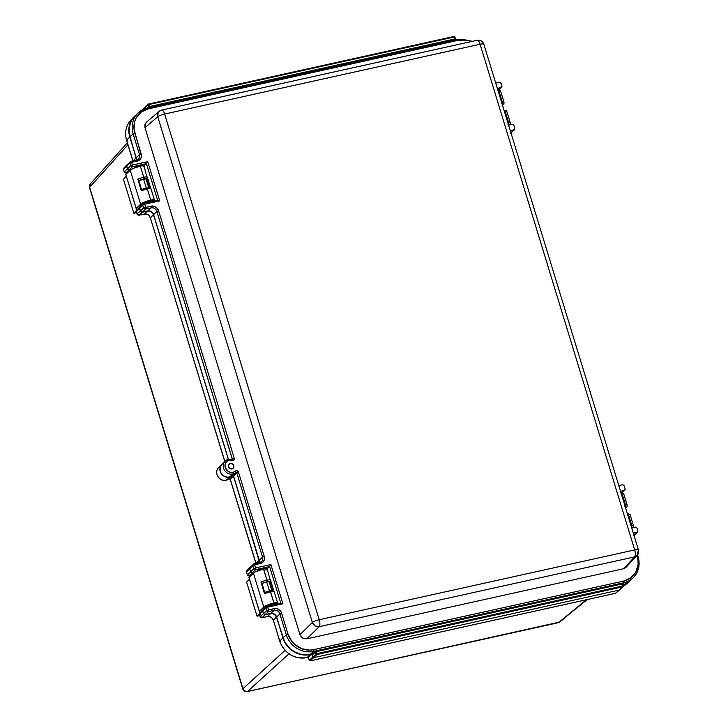 <?xml version="1.0" encoding="UTF-8"?>
<svg xmlns="http://www.w3.org/2000/svg" width="728" height="728" viewBox="0 0 728 728"><rect width="100%" height="100%" fill="white"/><g stroke="black" fill="none" stroke-linecap="round" stroke-linejoin="round"><path stroke-width="1.09" d="M140.695 206.552L139.749 207.252L139.639 208.472L142.779 205.314L143.571 207.889L145.691 207.344L144.745 204.204L159.714 200.901L147.72 161.652L132.487 165.029L131.659 162.326L137.292 161.079A6.252 5.697 46.4 0 0 141.196 153.963L134.817 133.106A21.412 19.501 -133.6 0 1 148.512 108.809L458.231 40.286A21.412 19.501 -133.6 0 1 471.289 41.578L466.175 40.049L458.231 40.286L148.512 108.809L141.432 111.903L136.345 117.608L134.798 121.185L134.025 129.083L141.45 156.302L140.795 158.467L139.339 160.151L131.659 162.326L132.487 165.029L147.72 161.652L159.714 200.901L144.745 204.204L145.7 207.334L153.39 206.115L156.602 207.708L158.558 210.747L234.198 458.149L232.396 459.277L156.857 211.429A4.85 4.413 46.4 0 0 151.06 207.862A1.401 0.51 77.5 0 1 151.051 207.871A4.85 4.413 -133.6 0 1 156.857 211.439L153.608 214.596L228.41 459.268L153.608 214.596A4.95 4.505 46.4 0 0 147.684 210.956L151.051 207.871A4.85 4.413 -133.6 0 1 156.857 211.439L153.608 214.596L151.287 211.611L147.684 210.956L151.051 207.871L145.682 209.054L142.397 212.121L147.684 210.956L141.778 212.139L140.377 210.883L143.571 207.889L142.779 205.314L139.639 208.472L140.377 210.883L139.567 207.844L140.14 206.798M259.414 562.617A4.95 4.505 46.4 0 0 259.286 560.269L262.544 557.111L236.791 472.863A0.573 0.528 46.4 0 0 235.881 472.545L235.881 472.545A0.582 0.528 -133.6 0 1 236.782 472.863L233.533 476.021L259.286 560.269L262.544 557.111A4.85 4.413 -133.6 0 1 261.534 561.543L259.623 562.571A1.401 0.51 -102.5 0 0 259.514 562.635L254.099 563.827M231.968 459.386L232.168 460.278L232.114 459.322L228.565 459.231L225.207 461.061L221.931 464.309A7.744 7.053 46.4 0 0 221.13 473.2A7.744 7.053 46.4 0 0 229.593 477.086L232.96 473.992A7.844 7.143 -133.6 0 1 224.397 470.07A7.844 7.143 -133.6 0 1 225.207 461.061A7.844 7.143 -133.6 0 1 228.465 459.295A1.401 0.51 77.5 0 1 228.574 459.231A1.401 0.51 -102.5 0 0 228.465 459.295A7.844 7.143 46.4 0 0 224.552 461.816A7.844 7.143 46.4 0 0 224.688 470.525A7.844 7.143 46.4 0 0 232.96 473.992A1.401 0.51 -102.5 0 0 232.978 472.281L236.682 470.688L238.484 472.181L264.237 556.42L264.273 559.896L262.38 562.617L254.7 564.792L255.655 567.922L270.889 564.546L282.892 603.785L267.658 607.161L268.486 609.864L275.266 608.481L277.586 608.899L281.144 612.093L281.599 613.213L279.907 613.895A4.85 4.413 46.4 0 0 274.101 610.328L274.101 610.328A4.85 4.413 -133.6 0 1 279.907 613.904L276.649 617.062L283.028 637.919A22.723 20.693 46.4 0 0 310.174 654.481L313.541 651.387A1.401 0.51 -102.5 0 0 313.559 649.676A21.412 19.501 -133.6 0 1 287.979 634.07L286.277 634.761A22.823 20.784 46.4 0 0 313.541 651.387A22.823 20.784 -133.6 0 1 286.277 634.761L283.028 637.919L286.277 634.761L279.907 613.904L276.649 617.062A4.95 4.505 46.4 0 0 270.734 613.422L274.101 610.328A4.85 4.413 -133.6 0 1 279.907 613.904L286.277 634.761L287.979 634.07L291.837 641.368L294.704 644.407L301.756 648.712L309.655 650.131L313.559 649.676A21.412 19.501 46.4 0 0 313.85 649.604L623.568 581.081L623.532 582.8A22.823 20.784 46.4 0 0 623.832 582.737A1.401 0.51 -102.5 0 0 623.86 581.017A21.412 19.501 -133.6 0 1 623.568 581.081A21.412 19.501 46.4 0 0 623.86 581.017L630.821 577.859L635.808 572.153L638.065 564.755L638.047 560.769L636.927 555.692L637.255 556.784L638.11 556.911A22.823 20.784 -133.6 0 1 632.741 578.15A22.823 20.784 -133.6 0 1 623.832 582.737A22.823 20.784 -133.6 0 1 623.532 582.8L622.249 583.974L623.532 582.8L313.841 651.323L310.465 654.408L312.576 653.944L310.465 654.408L313.841 651.323A22.823 20.784 -133.6 0 1 313.541 651.387L310.174 654.481A22.723 20.693 46.4 0 0 310.465 654.408A22.723 20.693 -133.6 0 1 310.174 654.481L301.801 654.618L293.712 651.524L290.163 648.894L284.712 641.96L275.766 615.36L272.563 613.395L270.734 613.422L274.101 610.328L268.459 611.584L265.183 614.65L270.734 613.422L264.664 614.66L263.5 613.613L266.785 610.546L265.957 607.844L262.735 611.101L263.5 613.613L262.681 610.574L263.154 609.709M136.373 160.151A4.95 4.505 46.4 0 0 136.245 157.803L139.494 154.645A4.85 4.413 -133.6 0 1 138.466 159.086A4.85 4.413 46.4 0 0 139.503 154.645A4.85 4.413 -133.6 0 1 138.484 159.077L136.573 160.105A1.401 0.51 77.5 0 1 136.582 160.105A1.401 0.51 77.5 0 1 137.292 161.079A1.401 0.51 -102.5 0 0 136.573 160.105A1.401 0.51 -102.5 0 0 136.473 160.16A1.401 0.51 -102.5 0 0 136.473 160.169A1.401 0.51 77.5 0 1 136.473 160.16L131.049 161.361M148.112 107.999L148.512 108.809L147.793 107.844L137.911 113.104A22.823 20.784 -133.6 0 1 147.693 107.899A22.823 20.784 46.4 0 0 137.738 113.277A22.823 20.784 46.4 0 0 133.115 133.788L134.817 133.106L133.115 133.788A22.823 20.784 -133.6 0 1 137.911 113.104L134.644 116.353A22.723 20.693 46.4 0 0 129.866 136.946L133.115 133.788L139.494 154.645L141.196 153.963L139.503 154.645L133.115 133.788L129.866 136.946L136.245 157.803L139.494 154.645A4.85 4.413 -133.6 0 1 138.52 159.032M226.017 480.234A1.401 0.51 -102.5 0 0 226.117 480.243A1.401 0.51 -102.5 0 0 226.217 480.198A7.662 6.98 -133.6 0 1 218.182 476.867A7.662 6.98 -133.6 0 1 217.918 468.413M622.822 585.985L621.803 584.047L622.713 586.741A0.728 0.664 -135.8 0 1 622.404 586.905L316.853 654.518L316.853 653.635L315.979 653.981L316.853 653.635L315.825 651.178A0.728 0.655 48.6 0 0 315.379 652.006L315.979 653.981A0.728 0.655 45.8 0 0 316.853 654.518L313.568 657.702L619.346 590.044L622.404 586.905L622.404 586.022L622.404 586.905L622.404 586.022L316.853 653.635L316.853 654.518L622.404 586.905L622.404 586.022L316.853 653.635L316.252 651.66L312.03 654.963L311.802 654.226L310.501 654.518A22.832 20.794 -133.6 0 1 282.928 637.937L279.761 641.086A22.632 20.611 46.4 0 0 306.797 657.593A1.401 0.51 77.5 0 1 306.697 657.639A1.401 0.51 -102.5 0 0 306.797 657.593A22.632 20.611 -133.6 0 1 279.761 641.086L280.617 641.195M260.442 612.494L259.386 611.302L264.419 606.606L273.892 603.002L270.488 591.855L273.892 603.002A5.469 1.092 -17 0 1 274.019 602.975L270.607 591.828A5.469 1.092 163 0 0 270.488 591.855A5.469 1.092 -17 0 1 270.607 591.828A1.401 0.51 -102.5 0 0 269.888 590.854A1.401 0.51 -102.5 0 0 269.833 590.872A1.401 0.473 77.2 0 1 270.488 591.855A8.508 1.693 163 0 0 264.519 593.711L260.942 582.009L261.789 583.474L266.921 581.863A4.068 0.81 -17 0 1 267.012 581.845A1.401 0.51 -102.5 0 0 267.03 580.134A5.469 1.092 163 0 0 266.912 580.161A1.401 0.473 77.2 0 1 266.921 581.863A4.068 0.81 -17 0 1 267.012 581.845L269.888 581.9L272.545 590.59L269.888 581.9L270.634 580.808M269.879 590.854A1.401 0.51 77.5 0 1 269.888 590.854L269.788 590.881A1.401 0.473 77.2 0 1 269.797 590.881A1.401 0.473 -102.8 0 0 269.697 590.936A7.107 1.411 163 0 0 264.564 592.537L260.942 582.009A8.508 1.693 -17 0 1 266.912 580.161A5.469 1.092 -17 0 1 267.03 580.134L263.618 568.977A5.469 1.092 163 0 0 263.5 569.005L266.912 580.161L263.5 569.005A5.469 1.092 -17 0 1 263.618 568.977L267.221 568.977M232.168 460.278A1.893 1.72 46.4 0 0 233.015 460.305A1.401 0.51 -102.5 0 0 232.296 459.332A1.401 0.51 -102.5 0 0 232.196 459.386A1.401 0.51 77.5 0 1 232.296 459.332A1.401 0.51 77.5 0 1 233.015 460.305A1.893 1.72 -133.6 0 1 232.168 460.278L229.293 460.205A6.443 5.87 -133.6 0 1 232.168 460.278M228.574 459.231A1.401 0.51 77.5 0 1 229.293 460.205A1.401 0.51 -102.5 0 0 228.574 459.231M263.609 609.5L262.735 611.101L265.957 607.844L267.658 607.161L265.957 607.844L266.785 610.546L268.486 609.864L266.785 610.546L268.459 611.584A1.401 1.283 -133.1 0 1 266.785 610.546L263.5 613.613L265.183 614.65L268.459 611.584L268.486 609.864A1.401 0.51 77.5 0 1 268.459 611.584L274.101 610.328A1.401 0.51 -102.5 0 0 274.119 608.617A1.401 0.51 77.5 0 1 274.101 610.328A4.85 4.413 -133.6 0 1 279.907 613.895L281.599 613.213L287.979 634.07L281.599 613.213A6.252 5.697 46.4 0 0 274.119 608.617L268.486 609.864L267.658 607.161L282.892 603.785L270.889 564.546L255.655 567.922L254.7 564.792L260.342 563.545A6.252 5.697 46.4 0 0 264.237 556.42L238.484 472.181A1.984 1.802 46.4 0 0 235.381 471.089A6.443 5.87 -133.6 0 1 232.978 472.281A6.443 5.87 -133.6 0 1 225.271 467.54A6.443 5.87 -133.6 0 1 229.293 460.205L227.191 461.161L225.689 462.89L225.016 465.128L225.271 467.54L228.292 471.425L230.594 472.317L232.978 472.281A1.401 0.51 77.5 0 1 232.96 473.992L229.593 477.086A7.744 7.053 46.4 0 0 232.478 475.648L235.881 472.545A0.582 0.528 -133.6 0 1 236.782 472.863L233.533 476.021A0.673 0.619 46.4 0 0 232.478 475.648L235.881 472.545A7.844 7.143 -133.6 0 1 232.96 473.992A7.844 7.143 46.4 0 0 235.881 472.545A0.573 0.528 -133.6 0 1 236.791 472.863L262.544 557.111A4.85 4.413 -133.6 0 1 259.723 562.58M133.843 213.258L123.442 179.261L133.843 213.258L136.254 210.765L133.843 213.258A3.13 0.628 163 0 0 134.498 213.131A3.13 0.628 -17 0 1 133.843 213.258M139.403 165.52L139.639 166.275L139.403 165.52L141.15 165.265L136.591 166.375L139.403 165.52M143.543 179.061L146.292 188.061L143.543 179.061M150.132 200.6L150.496 201.802L150.132 200.6M275.557 604.304L276.303 603.239L273.537 603.439A4.459 0.892 163 0 0 272.545 603.685A4.459 0.892 -17 0 1 273.537 603.439A4.459 0.892 -17 0 1 276.476 603.403A4.459 0.892 -17 0 1 276.003 604.022M273.591 591.263L270.579 590.754M269.46 581.645L266.958 581.9A4.459 0.892 -17 0 1 269.46 581.645A4.068 0.81 -17 0 0 267.012 581.845A1.401 0.51 77.5 0 0 267.03 580.134A5.469 1.092 -17 0 1 270.625 580.089A5.469 1.092 163 0 0 267.03 580.134L263.618 568.977A5.469 1.092 163 0 1 267.212 568.941L270.488 581.344M262.581 568.413L262.808 569.169L262.581 568.413L264.328 568.159L259.769 569.269L262.581 568.413M266.721 581.954L269.469 590.954L266.721 581.954M273.309 603.494L273.673 604.695L273.309 603.494M229.62 477.186A7.853 7.153 -133.6 0 1 221.084 473.318A7.853 7.153 -133.6 0 1 221.758 464.328A7.853 7.153 -133.6 0 1 222.777 463.472L220.174 467.048L220.22 471.407L221.631 474.101L223.906 476.148L226.717 477.231L229.62 477.186L226.217 480.198L229.62 477.186L232.551 475.73A0.564 0.519 -133.6 0 1 233.433 476.048L230.257 479.197A0.764 0.692 46.4 0 0 229.347 478.633L232.76 475.63L229.347 478.633A0.764 0.692 46.4 0 0 229.065 478.778L232.551 475.73A7.853 7.153 -133.6 0 1 229.62 477.186M230.203 479.324L230.257 479.197A0.764 0.692 46.4 0 0 229.065 478.778A7.662 6.98 -133.6 0 1 226.217 480.198A1.401 0.51 77.5 0 1 226.117 480.243C219.401 482.154 213.441 472.399 218.546 467.658A7.662 6.98 46.4 0 0 217.89 476.421A7.662 6.98 46.4 0 0 226.217 480.198A7.662 6.98 46.4 0 0 229.065 478.778L232.551 475.73A0.564 0.519 -133.6 0 1 232.76 475.63L233.433 476.048L230.257 479.197L256.001 563.372L230.321 479.388M230.303 463.518A2.903 2.648 -133.6 0 1 233.169 468.313A2.903 2.648 -133.6 0 1 231.968 468.959L229.857 468.577L228.492 466.83L228.674 464.728L230.303 463.518L232.414 463.9L233.779 465.656L233.588 467.749L231.968 468.959A2.903 2.648 -133.6 0 1 229.165 464.1A2.903 2.648 -133.6 0 1 230.303 463.518L228.483 465.192L230.303 463.518M229.83 468.568A3.012 2.748 46.4 0 0 228.747 467.431M622.303 584.138L623.832 582.737L622.303 584.138M250.65 567.13L249.777 568.723L252.998 565.474L254.7 564.792L252.998 565.474L253.963 568.604L255.655 567.922L253.963 568.604L255.637 569.642A1.401 1.283 -133.1 0 1 253.963 568.604L250.678 571.671L252.361 572.709L255.637 569.642L255.655 567.922A1.401 0.51 77.5 0 1 255.637 569.642L269.597 566.548L270.889 564.546L269.597 566.548L280.781 603.13L282.892 603.785L280.79 603.157L269.597 566.548L267.149 568.832L269.597 566.548L255.637 569.642L252.361 572.709L254.7 572.19L251.843 572.718L250.678 571.671L253.963 568.604L252.998 565.474L249.777 568.723L250.678 571.671L249.777 568.723L250.195 567.34M257.93 570.242L259.769 569.269L257.93 570.242M254.4 572.363L252.288 572.836L249.058 575.803L251.024 575.366L249.058 575.803L252.288 572.836L254.4 572.363M500.591 91.127C500.582 90.254 499.663 89.835 497.825 89.853L497.797 89.853A1.401 1.056 86.5 0 1 498.889 90.763A17.599 3.504 163 0 1 498.079 90.8A17.599 3.504 163 0 0 498.889 90.763L502.311 101.966A17.599 3.504 -17 0 1 501.51 102.002A17.599 3.504 -17 0 0 502.311 101.966A6.616 1.319 -17 0 1 504.022 102.32L500.591 91.127A6.616 1.319 163 0 0 498.889 90.763L502.311 101.966A1.401 1.056 86.5 0 1 502.038 103.522M506.915 111.812A6.616 1.319 -17 0 0 505.196 111.393A1.401 1.056 -93.5 0 0 504.149 110.483L504.104 110.483A1.401 1.056 86.5 0 1 505.196 111.393A17.599 3.504 163 0 1 504.386 111.43A17.599 3.504 163 0 0 505.196 111.393L508.617 122.595A17.599 3.504 -17 0 1 507.816 122.623A17.599 3.504 -17 0 0 508.617 122.595A6.616 1.319 -17 0 1 510.328 122.95L506.897 111.748A6.616 1.319 163 0 0 505.196 111.393L508.617 122.595A1.401 1.056 86.5 0 1 508.344 124.151M623.769 494.021L620.975 492.747A1.401 1.056 86.5 0 1 622.067 493.657A17.599 3.504 163 0 1 621.257 493.693A17.599 3.504 163 0 0 622.067 493.657L625.489 504.859A17.599 3.504 -17 0 1 624.688 504.895A17.599 3.504 -17 0 0 625.489 504.859A6.616 1.319 -17 0 1 627.199 505.214L623.769 494.021A6.616 1.319 163 0 0 622.067 493.657L625.489 504.859A1.401 1.056 86.5 0 1 625.17 506.47A1.401 1.056 -93.5 0 0 625.489 504.859A6.616 1.319 163 0 1 627.208 505.314M633.515 525.944A6.616 1.319 163 0 0 631.795 525.48A17.599 3.504 -17 0 1 630.994 525.516A17.599 3.504 -17 0 0 631.795 525.48A6.616 1.319 -17 0 1 633.506 525.844L630.075 514.641A6.616 1.319 163 0 0 628.373 514.287L631.795 525.48A1.401 1.056 86.5 0 1 631.476 527.099A1.401 1.056 -93.5 0 0 631.795 525.48L628.373 514.287A6.616 1.319 -17 0 1 630.093 514.741M627.563 514.323A17.599 3.504 163 0 0 628.373 514.287A1.401 1.056 -93.5 0 0 627.327 513.376A1.401 1.056 86.5 0 1 628.373 514.287A17.599 3.504 163 0 1 627.563 514.323M232.105 459.322L234.198 458.149L234.07 459.514L233.015 460.305A1.893 1.72 46.4 0 0 234.198 458.149L158.558 210.747L156.857 211.429L232.332 459.332M627.327 564.391L626.153 567.212L623.541 568.75L306.816 638.838L303.658 638.574L301.765 637.41L299.981 634.634L144.981 127.637L144.945 124.47L146.738 121.931M638.037 556.702L637.255 556.784A21.412 19.501 -133.6 0 1 623.86 581.017A1.401 0.51 77.5 0 1 623.832 582.737A22.823 20.784 46.4 0 0 632.951 577.95M627.855 582.473L622.64 585.212A22.723 20.693 46.4 0 0 629.338 581.253L632.741 578.15C638.583 572.354 640.394 565.237 638.183 556.774M127.609 164.665L126.736 166.266L129.957 163.008L131.659 162.326L129.957 163.008L130.785 165.711L132.487 165.029L130.785 165.711L132.46 166.748A1.401 1.283 -133.1 0 1 130.785 165.711L127.5 168.778L129.184 169.815L132.46 166.748L132.487 165.029A1.401 0.51 77.5 0 1 132.46 166.748L146.419 163.654L147.72 161.652L146.419 163.654L157.603 200.236L159.714 200.901L157.612 200.264L146.419 163.654L143.971 165.948L146.419 163.654L132.46 166.748L129.184 169.815L131.522 169.296L128.665 169.824L127.5 168.778L130.785 165.711L129.957 163.008L126.736 166.266L127.5 168.778L126.681 165.738L127.154 164.874M134.753 167.349L136.591 166.375L134.753 167.349M476.767 40.477A5.706 2.066 77.5 0 1 477.14 40.286A5.706 2.066 77.5 0 1 480.08 44.226L634.689 549.922L319.228 619.728A5.706 2.066 77.5 0 1 319.192 626.672L306.816 638.838L623.541 568.75L634.643 556.875L319.192 626.672A5.706 5.142 -134.5 0 1 312.358 622.476A5.706 1.137 -17 0 1 319.228 619.728A5.706 1.137 163 0 0 312.358 622.476L157.758 116.78A5.706 1.137 -17 0 1 164.628 114.032A5.706 1.137 163 0 0 157.758 116.78L158.131 112.649L159.223 111.311L146.437 122.177L145.345 123.514L144.981 127.637L299.981 634.634L312.358 622.476L157.758 116.78L144.981 127.637L157.758 116.78A5.706 5.178 -130.4 0 1 159.223 111.311A5.706 5.178 -130.4 0 1 161.316 110.283A5.706 2.066 77.5 0 1 161.689 110.083A5.706 2.066 77.5 0 1 164.628 114.032L319.228 619.728L634.689 549.922L480.08 44.226L164.628 114.032L480.08 44.226A5.706 1.137 -17 0 1 483.829 44.19A5.706 1.137 -17 0 1 483.601 44.681M480.08 44.226A5.706 2.066 -102.5 0 0 477.14 40.286C480.389 39.858 482.619 41.159 483.829 44.19A5.706 1.137 163 0 0 480.08 44.226M638.201 550.377C638.875 549.476 637.701 549.331 634.689 549.922A5.706 1.137 -17 0 1 638.438 549.886A5.706 1.137 -17 0 1 638.201 550.377A5.706 5.214 -136.9 0 1 637.146 555.446A5.706 5.214 -136.9 0 1 634.643 556.875L623.541 568.75L626.035 567.34L637.855 554.481M483.829 44.19L638.438 549.886L637.146 555.446L634.643 556.875A5.706 2.066 -102.5 0 0 634.689 549.922C635.571 553.225 635.553 555.537 634.643 556.875L319.192 626.672L306.816 638.838L302.666 638.083L299.981 634.634L312.358 622.476L315.051 625.907L319.192 626.672A5.706 2.066 -102.5 0 0 319.228 619.728L164.628 114.032A5.706 2.066 -102.5 0 0 161.689 110.083L477.14 40.286M632.432 527.927L631.221 527.281M145.2 107.007L148.102 104.877L148.703 106.852L149.577 106.506L148.976 104.523L148.102 104.877A0.728 0.655 -131.4 0 1 148.558 104.049A0.728 0.655 48.6 0 0 148.102 104.877L148.976 104.523L148.603 104.022L148.976 104.523L454.527 36.919L454.154 36.418L148.658 104.031M622.886 586.022L622.249 584.111M309.282 660.314L308.354 657.275L309.282 660.314A0.728 0.664 47.4 0 0 310.146 660.851L309.282 660.314L312.703 657.175L309.282 660.314L310.146 660.851L309.282 660.314L310.146 660.851L313.568 657.702L312.703 657.175L313.568 657.702L310.146 660.851L615.551 593.275L619.346 590.044L313.568 657.702L316.853 654.518A0.728 0.655 -134.2 0 1 315.979 653.981L312.703 657.175L312.03 654.963L312.476 654.135L312.03 654.963L312.703 657.175L315.979 653.981L315.379 652.006A0.728 0.655 -131.4 0 1 315.552 651.323L316.252 651.66L621.803 584.047L622.404 586.022M148.976 104.523L149.577 106.506L455.127 38.893L454.527 36.919L148.976 104.523M455.546 38.848L454.527 36.919L455.573 38.948L148.703 106.852L148.102 104.877L144.754 107.835L144.999 108.627L144.754 107.835L143.389 109.291L144.754 107.835M454.973 36.973L454.108 36.445M622.404 586.905L615.551 593.275A0.728 0.655 49.6 0 0 615.815 593.147A0.728 0.655 -130.4 0 1 615.551 593.275L310.146 660.851M558.513 622.658A3.822 1.383 77.5 0 1 558.267 622.786A3.822 1.383 -102.5 0 0 558.513 622.658L247.511 691.473A3.822 1.383 77.5 0 1 247.274 691.6L244.726 690.981L242.788 688.988A3.822 0.764 -17 0 1 242.943 688.661L89.653 187.287A3.822 0.764 163 0 0 89.508 187.615L90.327 183.938A3.822 3.494 42 0 0 89.653 187.287L242.943 688.661A3.822 3.531 47.7 0 0 247.511 691.473L558.513 622.658A3.822 3.467 50.6 0 0 559.868 622.012L586.45 599.726L558.513 622.658M560.633 621.075L587.214 599.563M621.375 583.574L622.276 584.047L621.43 583.547L315.934 651.16M622.212 584.011A0.728 0.664 47.1 0 0 621.503 583.556M260.351 614.459L259.432 614.468L259.741 613.103A1.401 1.283 43.1 0 0 259.486 614.35L263.472 609.418L262.544 610.492L263.436 613.74L262.599 611.02L259.486 614.35L260.205 616.707L263.436 613.74L265.11 614.778L270.761 613.522L265.11 614.778L261.889 617.744L267.358 616.534L270.761 613.522L272.554 613.495L274.283 614.159L276.549 617.08L273.382 620.229A5.032 4.586 46.4 0 0 267.358 616.534L270.761 613.522A4.841 4.404 -133.6 0 1 276.549 617.08L282.928 637.937L276.549 617.08L273.382 620.229L279.761 641.086L282.928 637.937L284.639 642.032L290.19 649.048L297.798 653.626L302.029 654.763L310.501 654.518L307.089 657.52L310.501 654.518L311.802 654.226L308.572 657.193L311.802 654.226L312.03 654.963L316.252 651.66L621.803 584.047L621.43 583.547L315.879 651.16M455.127 39.776L455.573 38.948A0.728 0.664 -135.8 0 1 455.127 39.776L149.577 107.389A0.728 0.655 -134.2 0 1 148.703 106.852L147.657 107.871L148.703 106.852A0.728 0.655 45.8 0 0 149.577 107.389L149.577 106.506L149.577 107.389L455.127 39.776L455.127 38.893M615.451 593.293L619.619 589.917M288.961 653.826L247.511 691.473L288.961 653.826M285.058 650.413L242.943 688.661L285.058 650.413M127.937 144.808L89.653 187.287L127.937 144.808M510.883 132.678L514.032 130.003L510.319 130.831L514.814 129.42L513.941 125.252L514.814 129.42L510.883 132.678M618.773 485.567L622.486 484.748L618.773 485.567M633.933 535.144L637.073 532.468L633.369 533.287L637.865 531.886L637.118 528.146L637.865 531.886L633.933 535.144M630.839 579.879A22.832 20.794 -133.6 0 1 629.11 581.599A22.832 20.794 -133.6 0 1 622.668 585.312L627.918 582.555L630.903 579.807M622.695 586.75A22.632 20.611 46.4 0 0 625.625 584.648L629.11 581.599M312.203 654.281L315.552 651.323A0.728 0.655 -131.4 0 1 315.825 651.178M308.572 657.193L307.089 657.52A22.632 20.611 -133.6 0 1 306.797 657.593A22.632 20.611 46.4 0 0 307.089 657.52L308.463 657.248M249.913 567.394L246.792 570.734A1.401 1.283 43.1 0 0 246.528 571.981L247.384 574.765L250.614 571.798L249.649 568.65L246.528 571.981L249.649 568.65L250.86 572.281L252.288 572.836L250.614 571.798L247.384 574.765A1.401 1.292 47.4 0 0 249.058 575.803A1.401 0.51 77.5 0 1 248.967 575.848L247.384 574.765L248.248 574.874L247.384 574.765L246.592 572.172M256.11 563.345L259.186 560.287A4.841 4.404 -133.6 0 1 259.305 562.644L259.186 560.287L233.433 476.048L259.186 560.287L256.11 563.345M137.064 210.21L136.245 210.783L136.473 211.648L140.568 206.47L139.439 207.762L140.304 211.002L139.512 208.399L136.473 211.648L137.164 213.896L140.304 211.002L141.705 212.257L147.72 211.056L142.333 212.248L139.103 215.215L144.308 214.068L147.72 211.056L151.242 211.693L153.508 214.614L228.31 459.295L153.508 214.614L150.332 217.772L224.834 461.434L150.332 217.772A5.032 4.586 46.4 0 0 144.308 214.068L147.72 211.056A4.841 4.404 -133.6 0 1 153.508 214.614L150.396 217.954M129.111 169.942L125.889 172.909L127.846 172.472L125.889 172.909L129.111 169.942L131.222 169.469L129.111 169.942M126.863 164.928L123.742 168.268A1.401 1.283 43.1 0 0 123.487 169.515L124.206 171.872L127.436 168.905L126.599 166.184L123.487 169.515L126.599 166.184L128.092 169.751L127.436 168.905L124.206 171.872A1.401 1.292 47.4 0 0 125.889 172.909A1.401 0.51 77.5 0 1 125.789 172.955L124.206 171.872L125.07 171.981L124.206 171.872L123.542 169.706M133.069 160.888L136.145 157.83A4.841 4.404 -133.6 0 1 136.254 160.178L136.145 157.83L129.766 136.973L126.599 140.122L132.951 160.906L126.599 140.122L129.766 136.973A22.832 20.794 -133.6 0 1 134.28 116.553A22.832 20.794 -133.6 0 1 136.091 114.915L131.386 120.448L128.911 128.392L129.766 136.973L136.145 157.83L133.069 160.888M134.28 116.553L131.076 119.883A22.632 20.611 46.4 0 0 126.599 140.122L127.464 140.24M495.732 83.101L499.435 82.282L495.732 83.101M624.16 485.776L625.125 488.934L623.914 485.294L622.486 484.748L624.16 485.776M501.119 83.311L501.947 86.04L500.864 82.828L499.435 82.282L501.119 83.311M228.874 467.64A2.903 2.648 -133.6 0 1 229.629 468.432M229.893 468.677L228.701 467.394M228.656 467.485L229.802 468.723M631.731 527.937L635.435 527.118L631.731 527.937M621.657 492.738L624.251 490.526L620.547 491.345L624.706 490.317L625.125 488.934L625.034 489.944L621.657 492.738M508.554 125.043L512.257 124.224L508.554 125.043M498.48 89.844L501.073 87.633L497.37 88.452L501.537 87.424L501.947 86.04L501.865 87.051L498.48 89.844M127.473 164.583L126.599 166.184L127.473 164.583L126.69 165.165M250.523 567.048L249.649 568.65L250.523 567.048L249.74 567.631M312.03 654.963L312.239 654.245M637.118 528.146L635.435 527.118L637.118 528.146M259.486 562.116L233.533 476.021L232.76 475.52L228.173 477.25L225.298 476.731L222.741 475.156L220.893 472.772L220.02 469.942L220.275 467.085L221.612 464.655M136.445 159.65L129.02 132.687L129.848 124.297L131.477 120.511L134.698 116.289M513.941 125.252L512.257 124.224L513.941 125.252M625.479 507.816L626.244 506.906L624.915 506.661M498.316 89.953L498.844 90.39M508.044 124.388L509.3 124.561L509.054 125.234M504.622 110.574L505.15 111.011M501.738 103.767L503.066 104.213L502.056 105.069M139.612 207.171L140.568 206.47M224.761 461.507L150.332 217.772A5.032 4.586 46.4 0 0 144.308 214.068L139.103 215.215L142.333 212.248L141.105 212.03L140.304 211.002L137.164 213.896L137.883 214.969L139.103 215.215A1.401 0.51 77.5 0 1 139.012 215.27A1.401 0.51 -102.5 0 0 139.002 215.27A1.401 0.51 -102.5 0 0 139.103 215.215L139.075 215.224A1.401 0.501 78.6 0 1 138.984 215.27L137.164 213.896L136.245 210.783M143.361 203.558L144.017 203.239L142.779 205.314L142.943 204.031M143.052 204.996L144.736 204.213L143.052 204.996M141.168 211.903L142.397 212.121L145.682 209.054L143.571 207.889L140.377 210.883L141.168 211.903M263.072 609.591A4.423 0.883 -17 0 1 263.436 609.109L263.081 609.645M259.96 615.324L257.02 616.152L259.423 613.668L257.02 616.152L246.619 582.154L249.467 579.206L246.619 582.154L257.02 616.152A3.13 0.628 -17 0 0 259.714 615.415M260.469 612.33A8.317 1.656 -17 0 0 260.451 612.248A8.317 1.656 -17 0 0 260.315 612.057A9.073 1.802 -17 0 1 259.368 611.593A9.073 1.802 -17 0 1 259.386 611.302L248.994 577.304L254.927 572.062L263.5 569.005A8.508 1.693 163 0 0 253.389 573.1L263.791 607.106L259.386 611.302L248.994 577.304A9.073 1.802 163 0 0 248.976 577.586L253.389 573.1L263.791 607.106A8.508 1.693 -17 0 1 273.892 603.002A5.469 1.092 -17 0 1 274.019 602.975L277.432 602.757L276.322 604.131M272.545 603.685L266.994 605.869L263.436 609.109L266.512 606.178A6.497 1.292 -17 0 1 272.545 603.685M267.094 569.296L265.929 570.133M277.614 602.939L274.201 591.782C274.401 590.599 272.964 590.29 269.888 590.854A1.401 0.51 77.5 0 1 270.607 591.828A5.469 1.092 -17 0 1 274.201 591.773A5.469 1.092 163 0 0 270.607 591.828L274.019 602.975A5.469 1.092 -17 0 1 277.614 602.939A5.469 1.092 -17 0 1 276.385 604.104M270.689 580.689L273.919 591.254L270.689 580.689M259.914 612.921L259.587 611.848L259.914 612.921M261.989 583.538A6.497 1.292 -17 0 1 265.957 582.154A4.459 0.892 -17 0 1 266.958 581.9A4.459 0.892 163 0 0 265.957 582.154L261.989 583.538L264.71 592.446L261.989 583.538M264.564 592.537L269.697 590.936M147.311 178.451L144.035 166.048A5.469 1.092 163 0 0 140.322 166.111L143.734 177.268A5.469 1.092 -17 0 1 147.447 177.195A5.469 1.092 163 0 0 143.734 177.268L140.322 166.111A8.508 1.693 163 0 0 130.221 170.216L125.817 174.411A9.073 1.802 163 0 0 125.798 174.693L125.944 174.902M153.144 201.237L154.245 199.854L150.723 200.109L144.59 202.029L140.613 204.213L130.221 170.216L140.613 204.213L136.209 208.408L125.817 174.411L136.191 208.681L137.137 209.163A9.073 1.802 -17 0 1 136.191 208.699A9.073 1.802 -17 0 1 136.209 208.408L140.613 204.213A8.508 1.693 -17 0 1 150.723 200.109L147.311 188.962A5.469 1.092 -17 0 1 151.024 188.88A5.469 1.092 163 0 0 147.311 188.962L150.723 200.109A5.469 1.092 -17 0 1 154.436 200.045A5.469 1.092 -17 0 1 153.208 201.21M147.511 177.796L150.742 188.361L147.511 177.796M146.282 178.751L143.744 178.97A4.068 0.81 -17 0 1 146.282 178.751L138.611 180.58L141.532 189.553L138.811 180.644A6.497 1.292 -17 0 1 142.788 179.261A4.459 0.892 -17 0 1 146.282 178.751L149.367 187.697L146.71 179.006L147.356 178.36M152.38 201.41L153.271 200.691L152.352 200.264L147.547 201.347L143.816 202.976L141.532 204.996L143.334 203.285A6.497 1.292 -17 0 1 149.367 200.792A4.459 0.892 -17 0 1 153.299 200.509A4.459 0.892 -17 0 1 152.825 201.128M150.414 188.37L147.347 187.879M141.532 204.996L140.258 206.215L141.532 204.996M139.903 206.743A4.423 0.883 -17 0 1 140.258 206.215L139.903 206.752M136.618 212.494A3.13 0.628 -17 0 1 134.498 213.131L137.019 212.33M136.773 210.146L136.409 208.954L136.773 210.146M126.29 176.312L123.442 179.261L126.29 176.312M137.264 209.6L137.137 209.163A8.317 1.656 -17 0 1 137.274 209.355A8.317 1.656 -17 0 1 137.255 209.637L137.101 209.882M137.765 179.115A8.508 1.693 -17 0 1 143.734 177.268A8.508 1.693 163 0 0 137.765 179.115L141.341 190.818L137.765 179.115M147.311 188.962A8.508 1.693 163 0 0 141.341 190.818L141.387 189.644L141.341 190.818A8.508 1.693 -17 0 1 147.311 188.962A1.401 0.473 -102.8 0 0 146.619 187.988A1.401 0.473 77.2 0 1 147.311 188.962M143.48 166.794L143.844 165.857L141.514 165.875L134.198 168.032L130.849 169.715L125.817 174.411L136.191 208.699M138.611 180.58L137.947 179.634L138.611 180.58A7.107 1.411 -17 0 1 143.744 178.97L138.611 180.58M141.387 189.644A7.107 1.411 163 0 1 146.519 188.042A1.401 0.473 77.2 0 1 146.619 187.988A1.401 0.473 -102.8 0 0 146.519 188.042L141.241 189.69M144.736 204.213L143.917 203.294A1.401 0.501 77.4 0 1 144.026 203.239A1.401 0.501 77.4 0 1 144.736 204.213L144.745 204.204A1.401 0.51 -102.5 0 0 144.035 203.239A1.401 0.51 -102.5 0 0 144.017 203.239A1.401 0.51 77.5 0 1 144.026 203.239A1.401 0.51 77.5 0 1 144.745 204.204M157.612 200.264L144.144 203.249M136.573 160.105L130.931 161.352A1.401 0.51 77.5 0 1 131.659 162.326L130.831 161.416L129.957 163.008A1.401 1.283 -135.3 0 1 130.831 161.416L127.018 164.992M130.239 161.734L130.831 161.416M138.475 159.086L138.475 159.086A4.85 4.413 -133.6 0 1 136.673 160.114M147.793 107.844L457.493 39.312L458.231 40.286L457.393 39.376L147.911 107.853M313.841 651.323L623.532 582.8L623.568 581.081L313.85 649.604L313.841 651.323L313.85 649.604A21.412 19.501 -133.6 0 1 313.559 649.676A1.401 0.51 77.5 0 1 313.541 651.387A22.823 20.784 46.4 0 0 313.841 651.323M280.917 603.093L266.93 606.187A1.401 0.51 77.5 0 1 267.658 607.161L266.83 606.251L265.957 607.844A1.401 1.283 -135.3 0 1 266.83 606.251L263.017 609.818M266.239 606.57L266.83 606.251M280.79 603.157L267.049 606.197M259.514 562.635A1.401 0.51 77.5 0 1 259.623 562.571A1.401 0.51 77.5 0 1 260.342 563.545A1.401 0.51 -102.5 0 0 259.623 562.571L253.981 563.818A1.401 0.51 77.5 0 1 254.7 564.792L253.881 563.881L252.998 565.474A1.401 1.283 -135.3 0 1 253.881 563.881L250.068 567.449M253.289 564.2L253.881 563.881M264.237 556.42L262.544 557.111L264.237 556.42M236.791 472.863L238.484 472.181L236.791 472.863M235.381 471.089A1.401 0.582 49.3 0 1 235.881 472.545L235.881 472.545A1.401 0.582 -130.7 0 0 235.381 471.089M156.857 211.429L158.558 210.747A6.252 5.697 46.4 0 0 151.078 206.151A1.401 0.51 77.5 0 1 151.06 207.862A4.85 4.413 -133.6 0 1 156.857 211.429M145.682 209.054L151.051 207.871A1.401 0.51 -102.5 0 0 151.06 207.862A1.401 0.51 -102.5 0 0 151.078 206.151L145.7 207.334A1.401 0.51 77.5 0 1 145.682 209.054A1.401 0.51 -102.5 0 0 145.7 207.334L145.691 207.344A1.401 0.501 77.4 0 1 145.682 209.054L145.691 207.344L143.571 207.889L145.682 209.054M497.843 89.853A1.401 1.056 -93.5 0 1 498.889 90.763A6.616 1.319 -17 0 1 500.609 91.191M504.031 102.384A6.616 1.319 163 0 0 502.311 101.966A1.401 1.056 -93.5 0 1 501.992 103.585M502.047 103.749A5.214 1.037 -17 0 1 502.384 104.868M510.337 123.014A6.616 1.319 163 0 0 508.617 122.595A1.401 1.056 -93.5 0 1 508.299 124.206M508.353 124.379A5.214 1.037 -17 0 1 509.363 124.861M621.02 492.747A1.401 1.056 -93.5 0 1 622.067 493.657A6.616 1.319 -17 0 1 623.787 494.121M631.522 527.272A5.214 1.037 -17 0 1 632.541 527.755M625.216 506.643A5.214 1.037 -17 0 1 625.561 507.762M627.309 513.376L627.281 513.376A1.401 1.056 86.5 0 1 627.327 513.376L630.075 514.641M264.419 592.583L264.519 593.711A8.508 1.693 -17 0 1 270.488 591.855A1.401 0.473 -102.8 0 0 269.797 590.881M260.942 582.009L261.789 583.474A7.107 1.411 -17 0 1 266.921 581.863A1.401 0.473 -102.8 0 0 266.912 580.161A8.508 1.693 163 0 0 260.942 582.009M143.744 178.97A1.401 0.473 -102.8 0 0 143.734 177.268A1.401 0.473 77.2 0 1 143.744 178.97M501.865 87.051L501.073 87.633M514.814 129.42L514.032 130.003M510.929 132.824A1.401 1.274 49.6 0 0 510.956 132.796L510.355 133.097M511.229 132.469L510.446 133.051L511.229 132.469M625.034 489.944L624.251 490.526M633.979 535.289A1.401 1.274 49.6 0 0 634.006 535.262L637.591 532.214M637.865 531.886L637.073 532.468M634.27 534.934L633.487 535.517L634.27 534.934M262.69 610L263.472 609.418M307.089 657.52L308.481 657.238M259.568 613.34L260.36 612.749L259.486 614.35L260.205 616.707A1.401 1.292 47.4 0 0 261.889 617.744L265.11 614.778L263.436 613.74L260.205 616.707L261.07 616.816L260.151 616.825L259.541 614.541M279.761 641.086L273.437 620.42M261.652 617.772L267.358 616.534A1.401 0.51 77.5 0 1 267.258 616.58A1.401 0.51 -102.5 0 0 267.358 616.534A5.032 4.586 46.4 0 1 273.382 620.229L279.698 641.213C284.866 653.68 293.866 659.159 306.706 657.639L307.007 657.566M267.167 616.57A1.401 0.51 -102.5 0 0 267.267 616.58L261.798 617.79A1.401 0.51 77.5 0 0 261.889 617.744L260.205 616.707M248.83 575.83L250.987 575.402M246.792 570.734L246.474 572.099L247.384 574.765M246.619 570.97L247.402 570.379L246.474 572.099M138.875 215.251L144.217 214.114A1.401 0.51 -102.5 0 1 144.117 214.105M125.653 172.936L127.809 172.509M123.742 168.268L123.432 169.633L124.206 171.872M123.569 168.505L124.361 167.922L123.432 169.633M131.076 119.883C125.944 125.589 124.433 132.369 126.536 140.24L132.915 161.097M126.599 140.122A22.632 20.611 -133.6 0 1 130.913 120.047M152.871 201.283L152.552 200.264M148.712 187.678L145.973 178.724M269.151 581.617L271.881 590.572M275.73 603.148L276.049 604.176M221.758 464.328L218.546 467.658M159.223 111.311L161.689 110.083M455.228 39.812L455 36.91L454.154 36.418L148.603 104.022L144.927 107.143M127.336 142.852L90.318 183.938L89.508 187.615L242.788 688.988C243.598 691.009 245.09 691.882 247.274 691.6L559.868 622.012M622.713 586.741L619.655 589.88M310.101 660.878L615.506 593.302M142.515 109.728L144.89 107.189M309.254 660.378L308.253 657.102M139.822 206.888L136.391 210.556M136.236 211.238L137.119 214.141L138.984 215.27M139.985 206.934L143.198 203.703M268.323 605.186L268.523 605.842M259.368 611.593L248.976 577.586M145.345 202.948L145.145 202.293M154.436 200.045L151.024 188.889C149.176 187.496 151.97 187.524 146.61 187.988L141.296 189.644M144.017 203.239L157.739 200.2M457.493 39.312L472.672 41.269M504.131 110.483C505.969 110.456 506.888 110.883 506.897 111.748M502.411 104.941L503.903 103.567L504.022 102.32M509.791 124.77L510.328 122.95M632.969 527.663L633.506 525.844M625.58 507.835L627.081 506.46L627.199 505.214M264.473 592.537L269.788 590.881M498.007 90.427L501.592 87.378M514.55 129.748L510.956 132.796M621.184 493.32L624.77 490.272M633.396 535.562L634.006 535.262M622.686 586.759L625.625 584.648M259.741 613.103L262.863 609.764M261.798 617.79L260.151 616.825M273.319 620.356C272.126 617.499 270.106 616.243 267.267 616.58M247.329 574.883L248.967 575.848M226.126 480.243L229.065 478.778L230.203 479.315L255.956 563.563M150.277 217.89C149.076 215.033 147.065 213.777 144.217 214.114M124.151 171.999L125.789 172.955"/></g></svg>
